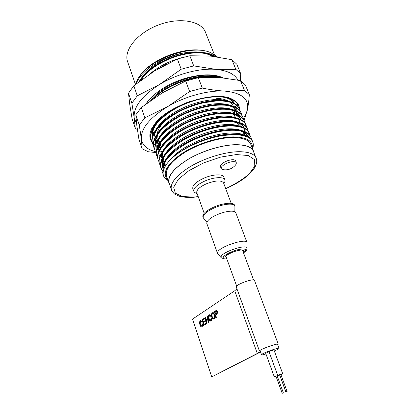 <?xml version="1.0" encoding="UTF-8"?>
<svg xmlns="http://www.w3.org/2000/svg" width="414" height="414" viewBox="0 0 414 414"><rect width="100%" height="100%" fill="white"/><g stroke="black" fill="none" stroke-linecap="round" stroke-linejoin="round"><path stroke-width="0.62" d="M214.333 54.482L205.717 32.939C202.141 21.3 180.814 16.793 159.442 24.607C138.022 32.282 123.662 49.711 127.455 61.267L127.848 62.416M206.845 223.555L206.928 221.971C209.36 218.152 215.125 214.897 224.222 212.211C231.002 210.628 234.878 210.866 235.856 212.92L246.956 242.413M247.07 242.956L247.034 242.625C246.801 237.802 219.994 246.346 217.697 252.022L217.469 253.218L217.904 253.87M244.105 120.376L247.468 109.425C248.286 105.213 248.912 100.297 249.347 94.677L245.326 84.901L240.472 80.606L244.534 90.531L224.652 91.096C208.371 90.04 184.949 96.348 167.592 106.662L189.643 91.525L185.705 81.051L162.573 92.695L141.334 107.495L135.818 114.761L136.853 125.721L138.913 139.156L142.152 148.792L141.35 139.047C142.349 145.252 146.996 149.438 155.281 151.607M135.818 114.761L139.285 124.997L141.35 139.047C140.656 128.816 149.407 118.021 167.592 106.662L144.89 117.84L141.334 107.495M155.607 152.533L148.326 151.747L142.152 148.792M240.472 80.606L219.234 77.454L198.311 77.677L185.705 81.051M243.261 118.647C245.461 115.485 246.868 112.406 247.468 109.425C249.176 98.853 241.574 92.746 224.652 91.096C217.598 90.676 210.152 89.678 202.317 88.094L198.311 77.677M239.566 109.068C239.38 104.913 236.974 101.668 232.352 99.329C216.305 89.9 169.16 104.421 155.136 123.408L151.752 128.506C148.507 135.29 149.397 140.558 154.412 144.315M156.823 145.78L157.77 146.22M158.898 146.68L160.974 147.358M151.752 128.506L153.754 125.489C151.974 129.013 151.477 132.185 152.269 134.99L152.642 136.051M154.003 138.333L156.911 140.931M157.858 141.5L159.556 142.333M234.303 113.721L235.587 108.98M235.597 107.205L235.535 106.641M234.505 103.459C233.387 101.378 231.473 99.67 228.761 98.335L232.352 99.329M152.373 131.678L153.578 132.708M232.373 102.429L232.533 100.892M139.285 124.997L144.89 117.84M189.643 91.525L202.317 88.094M244.534 90.531L249.347 94.677M237.905 80.073C234.66 74.049 227.353 70.489 215.989 69.376L235.851 69.355L231.892 59.683L210.71 56.092L189.829 55.761L177.368 59.026L154.67 70.851L133.82 85.745L128.49 93.233L131.875 103.205L137.282 95.82L133.82 85.745M177.368 59.026L181.203 69.216L159.561 84.451C176.587 74.023 199.739 67.922 215.989 69.376L193.726 65.898L189.829 55.761M137.386 129.592L135.264 128.247L134.193 117.85C133.272 107.097 141.728 95.96 159.561 84.451L137.282 95.82M135.264 128.247L132.102 118.839L129.81 104.856L128.49 93.233M136.636 123.952L134.193 117.85L131.875 103.205M240.27 80.564L240.757 73.811L236.839 64.273L231.892 59.683M223.115 77.791L222.634 77.573C214.033 73.946 202.477 73.951 187.961 77.589C170.014 82.277 152.688 93.326 146.095 103.816M147.782 101.456L146.675 103.381M220.931 77.589L216.155 75.602M181.203 69.216L193.726 65.898M235.851 69.355L240.757 73.811M235.292 165.31L236.104 164.27L236.363 162.893C235.954 161.843 234.479 161.46 231.938 161.75C226.82 162.314 220.305 166.475 221.185 168.56L222.121 169.486L224.026 169.818M236.296 162.723L235.633 161.005C235.219 159.949 233.744 159.561 231.203 159.84C226.085 160.399 219.586 164.565 220.471 166.666L220.574 165.616C221.619 162.272 232.363 158.257 234.986 160.228M260.401 351.631L257.56 353.396L260.53 351.983M236.968 288.874L234.733 290.778L192.526 319.127L211.725 376.885L260.541 352.024M277.732 344.764L278.255 344.189C278.627 342.606 258.771 349.763 259.428 350.979L260.246 351.201M278.234 344.137L254.491 280.444C254.419 277.747 235.224 284.635 236.285 286.98L236.322 287.083M260.328 351.434L257.306 353.463L211.725 376.885M200.774 320.524L202.187 321.678L201.721 322.004L200.702 321.223C199.32 321.735 200.345 326.563 201.634 326.072L202.198 323.981L202.741 323.795C202.938 325.275 202.663 326.237 201.908 326.693L201.685 326.76M200.862 321.181L200.821 321.197C199.807 323.127 200.076 324.752 201.618 326.077M204.412 318.149L204.552 318.821L202.798 319.97L203.191 321.844L204.92 320.726L205.059 321.399L203.331 322.516L203.771 324.592L205.654 323.381L205.918 324.027L203.522 325.513L202.265 319.556L204.537 318.123L204.676 318.796L202.917 319.944L203.305 321.771M204.92 320.726L205.184 321.373L203.455 322.49L203.885 324.519M207.673 319.675L206.213 320.622L206.814 323.453L206.296 323.738L205.028 317.745L205.546 317.46L206.063 319.903M205.422 317.486L205.949 319.975L207.517 318.956L206.99 316.456L207.512 316.172L208.791 322.19L208.268 322.47L207.662 319.629L206.213 320.622M209.587 314.749L211.042 315.913L210.56 316.249L209.505 315.463C208.03 316.022 209.184 321.021 210.478 320.4L211.057 318.262L211.616 318.066C211.818 319.577 211.528 320.571 210.736 321.041L210.503 321.109M209.67 315.421L209.629 315.437C208.578 317.445 208.847 319.106 210.441 320.41M212.713 312.699C214.602 311.985 215.958 318.526 213.903 319.008L213.702 319.059M215.803 314.873L216.336 317.357L215.803 317.647L214.488 311.54L216.051 310.547C218.08 310.614 217.345 315.173 215.678 314.899L215.803 314.873C217.417 315.101 218.219 310.81 216.253 310.49M277.69 344.655L277.929 344.308C278.291 342.776 259.123 349.69 259.754 350.86L260.183 351.025M215.678 314.899L216.336 317.357M216.212 317.383L215.803 317.647M215.042 311.928L215.534 314.21C216.636 314.355 217.51 311.556 216.144 311.24L215.042 311.928L215.647 314.138M216.268 311.214L215.166 311.902M212.232 317.088L213.655 318.356C215.151 317.988 214.012 312.741 212.636 313.424C211.797 314.055 211.663 315.277 212.232 317.088M212.641 313.434L212.765 313.408C211.921 314.029 211.787 315.251 212.351 317.062L213.619 318.371M211.818 317.31C211.13 315.08 211.352 313.569 212.475 312.767C214.385 311.742 215.896 318.526 213.779 319.034C212.967 319.225 212.315 318.651 211.818 317.31M211.492 318.097C211.699 319.603 211.404 320.596 210.612 321.067C208.806 321.988 207.3 315.416 209.375 314.806L211.042 315.913M210.917 315.939L210.56 316.249M206.094 320.648L206.814 323.453M206.695 323.479L206.296 323.738M207.388 316.198L208.791 322.19M208.666 322.216L208.268 322.47M205.654 323.381L205.918 324.027M205.794 324.053L203.522 325.513M202.617 323.82C202.819 325.3 202.539 326.263 201.784 326.718C200.045 327.609 198.585 321.161 200.567 320.576L202.187 321.678M202.063 321.704L201.721 322.004M265.948 353.986C263.154 354.798 261.674 355.041 261.519 354.726C260.934 353.659 279.455 346.984 279.083 348.391C278.964 348.836 277.375 349.701 274.316 350.994M275.988 376.285L274.249 376.756L265.679 353.235L269.059 351.781C268.909 351.476 274.047 349.623 273.954 350.011L282.653 373.563L280.909 374.67M279.636 375.136L277.142 375.865M274.249 376.756L282.659 373.568M285.924 391.867L279.6 374.675L280.759 374.256L287.088 391.447L285.924 391.867L287.088 391.447M285.857 392.068L287.016 391.649L285.857 392.068L279.693 374.924M282.208 393.3L275.941 376.15L277.095 375.731L283.373 392.881L282.208 393.3L283.373 392.881M216.858 121.017L224.652 120.609C233.392 120.898 238.914 123.077 241.207 127.134M162.899 157.967L162.454 153.304M163.406 150.23L164.13 148.766M226.784 104.338L227.778 104.871M158.07 138.069L157.455 135.202M157.527 133.525C157.817 119.884 193.126 100.323 215.87 101.973M252.442 141.112C251.153 137.624 247.391 135.357 241.155 134.307C228.947 131.828 203.44 138.085 186.295 148.238C197.954 141.898 210.064 137.665 222.628 135.538C239.566 132.951 249.58 135.005 252.675 141.702M215.145 56.589C206.125 51.584 193.167 51.507 176.276 56.366C159.701 62.028 147.617 70.204 140.036 80.88M217.873 77.366C201.815 72.905 168.426 83.431 154.003 98.165M238.267 105.891C234.898 95.681 212.967 93.404 188.313 102.708C164.72 111.382 147.658 129.37 151.157 139.539L152.093 141.785M240.146 111.04L239.846 109.813C236.518 99.717 214.571 97.564 189.86 106.905C166.205 115.609 149.061 133.51 152.538 143.554L153.475 145.795M241.729 115.004L241.429 113.757C238.153 103.779 216.196 101.746 191.418 111.118C167.701 119.848 150.473 137.66 153.92 147.591L154.862 149.821M241.352 127.414L242.526 124.94M243.36 119.258L243.023 117.721C239.799 107.863 217.836 105.953 192.991 115.346C169.217 124.107 151.897 141.826 155.312 151.643L156.259 153.868M244.922 122.979L244.622 121.706C241.46 111.966 219.498 110.176 194.585 119.594C170.749 128.376 153.33 146.002 156.704 155.705L157.662 157.936M246.563 127.279L246.232 125.711C243.127 116.096 221.164 114.419 196.195 123.858C172.296 132.666 154.779 150.194 158.101 159.783L159.069 162.019M247.458 136.134C248.307 133.857 248.436 131.724 247.846 129.732C244.798 120.241 222.846 118.689 197.814 128.149C173.854 136.977 156.238 154.401 159.509 163.877L160.487 166.123M249.761 135.093L249.471 133.774C246.48 124.407 224.533 122.979 199.439 132.454C175.422 141.303 157.703 158.629 160.922 167.986L163.132 171.81M251.386 139.171L251.101 137.826C248.162 128.588 226.215 127.289 201.059 136.791C176.985 145.666 159.173 162.883 162.34 172.126L163.142 174.056M215.849 56.682C210.1 52.94 202.022 51.564 191.61 52.557C178.413 54.198 166.299 58.591 155.26 65.748C148.072 70.504 142.69 75.778 139.125 81.568M166.076 64.418L158.345 68.657M220.113 77.522C216.579 76.43 212.527 75.897 207.963 75.922C192.37 75.767 170.071 84.011 157.775 94.221L151.834 99.655M191.961 100.804C179.547 105.125 169.367 110.792 161.424 117.814C152.776 126.016 149.299 133.085 150.981 139.021L152.057 141.521M159.131 147.203L160.679 147.798M239.53 108.985C237.512 104.017 231.902 101.156 222.701 100.4C205.598 98.734 175.717 109.456 162.267 122.534C154.029 130.498 150.727 137.334 152.357 143.032L153.439 145.531M160.337 151.038L162.298 151.772M241.429 113.762L241.233 113.265C239.473 108.318 234.091 105.42 225.076 104.566C207.823 102.641 176.7 113.772 163.142 127.264C155.291 134.995 152.161 141.593 153.739 147.063L153.998 147.855M243.023 117.721L242.821 117.224C241.16 112.484 236.032 109.658 227.426 108.753C210.053 106.574 177.689 118.119 164.047 131.994C156.57 139.492 153.599 145.868 155.131 151.12L155.385 151.897M244.622 121.7L244.42 121.204C242.852 116.66 237.962 113.917 229.76 112.96C212.284 110.533 178.688 122.492 164.984 136.734C157.863 143.994 155.043 150.147 156.528 155.193L156.777 155.954M245.926 124.893C244.312 120.717 239.696 118.15 232.068 117.188C214.519 114.512 179.686 126.891 165.942 141.474C159.167 148.502 156.497 154.438 157.931 159.276L158.174 160.032M247.541 128.92C246.014 124.924 241.626 122.43 234.365 121.437C216.765 118.518 180.695 131.316 166.93 146.225C160.492 153.02 157.962 158.738 159.338 163.38L159.581 164.125M249.166 132.966C247.727 129.142 243.551 126.725 236.642 125.706C219.011 122.544 181.71 135.771 167.944 150.981C161.827 157.537 159.431 163.044 160.751 167.494L161.884 169.968M250.801 137.029C249.435 133.375 245.471 131.031 238.904 129.996C221.273 126.596 182.724 140.253 168.979 155.747C163.178 162.065 160.906 167.359 162.169 171.629L163.106 173.787M216.367 98.294C221.495 98.548 225.604 99.536 228.699 101.27M231.416 103.267L233.548 106.305M234.06 107.878L234.288 110.067M234.226 111.133L233.719 113.555M159.281 141.552L158.164 140.776M157.377 140.108L154.639 135.776M169.616 184.458L168.824 182.652C167.582 175.691 174.335 167.701 189.079 158.681C203.315 150.484 222.52 144.791 235.985 144.677C246.252 144.76 252.188 147.167 253.798 151.891L254.03 152.906M166.713 176.53L166.418 175.676C165.119 168.56 171.8 160.461 186.45 151.389C200.599 143.156 219.731 137.515 233.18 137.52C243.442 137.691 249.404 140.201 251.055 145.04L253.404 150.908M167.856 179.842C161.802 173.528 166.247 164.922 181.182 154.029C195.853 144.16 218.426 136.843 233.812 136.889C246.91 137.288 253.083 141.071 252.333 148.228M204.63 50.948C185.643 45.902 151.291 58.974 140.393 75.322M201.157 52.247L202.042 52.407M208.915 54.638L211.492 56.164M217.79 76.14L219.989 77.48M146.768 103.314L146.913 102.936M217.402 56.899L210.793 52.697C191.806 43.656 147.834 59.575 137.79 79.126L135.414 84.466M252.612 148.921C255.485 140.01 249.331 135.223 234.153 134.56L222.628 135.538M186.295 148.238C165.01 159.882 157.532 174.537 167.365 180.116L168.1 180.545M213.055 56.335C206.338 51.957 196.578 50.834 183.769 52.971C162.35 56.283 140.62 70.98 136.232 83.814M183.769 52.971C164.275 56.935 145.961 68.729 139.678 81.149M182.129 57.598C169.486 60.951 158.955 66.245 150.525 73.485M217.655 76.864C201.37 70.437 162.857 83.359 150.712 100.447M152.186 129.727L152.694 130.146M231.892 102.191L232.135 100.788M159.607 118.694C153.532 125.473 151.213 131.274 152.652 136.102M154.024 139.016L156.533 141.655M157.532 142.375L159.354 143.415M236.197 114.699L236.71 112.608M236.844 111.071L236.824 110.227M228.823 101.301C219.12 98.025 205.846 99.37 188.996 105.342C172.969 111.821 161.936 119.92 155.902 129.644M155.41 143.006L155.747 143.461M156.937 144.765L160.932 147.42M237.667 118.766L238.247 116.588M238.402 115.113L238.003 112.09M230.691 105.43C221.009 102.113 207.631 103.474 190.559 109.519C174.304 116.096 163.183 124.257 157.185 134.007M156.808 147.022L159.54 149.733M239.137 122.854L239.887 119.951M239.929 119.579L239.96 118.156M235.043 110.766C226.318 106.227 212.827 106.905 194.58 112.81C177.885 118.808 163.835 128.749 158.479 138.385M156.797 148.119L158.66 151.627M161.983 154.391L162.319 154.582M241.165 119.993C238.48 112.127 223.265 109.456 203.729 114.657C183.821 120.127 165.833 131.704 159.783 142.773M159.623 155.1L160.13 155.736M161.253 156.859L162.945 158.107M238.619 119.072C229.987 114.487 216.341 115.232 197.669 121.297C180.633 127.434 166.262 137.598 161.093 147.182M161.041 159.173L161.61 159.861M162.707 160.927L164.327 162.091M244.012 134.084L244.565 132.045M244.596 131.88L244.69 129.613M244.488 128.412L244.363 127.983M240.415 123.253C231.84 118.647 218.111 119.423 199.222 125.577C182.015 131.781 167.484 142.054 162.412 151.602M161.01 160.347C161.62 162.536 163.075 164.379 165.372 165.879M240.063 126.358C230.391 122.104 208.63 125.292 189.679 134.581C171.743 143.12 159.701 156.947 162.428 164.462L164.311 167.856M163.991 168.596C163.359 164.663 165.6 159.933 170.713 154.406C183.759 139.751 219.963 126.927 236.622 130.125C242.49 131.031 246.175 133.075 247.681 136.242L247.593 136.056C244.767 127.238 223.958 125.98 200.247 134.98C177.554 143.368 160.767 159.752 163.846 168.586L163.908 168.798M245.818 135.906C237.972 131.461 224.849 132.045 206.436 137.665C188.246 144.134 175.412 152.373 167.934 162.371M212.403 56.263C206.984 53.189 199.683 52.097 190.497 52.982C178.072 54.524 166.661 58.664 156.254 65.407C149.63 69.78 144.615 74.644 141.205 80M211.269 76.497L206.374 76.279C191.687 76.135 170.713 83.887 159.095 93.517L153.837 98.273M232.414 102.444L232.57 101.166M234.438 103.422C231.83 99.355 226.489 97.057 218.411 96.529L216.853 96.467M187.144 102.486C177.435 106.372 169.367 111.159 162.935 116.846C155.322 123.998 151.917 130.317 152.719 135.802M154.07 139.549L156.295 142.157M157.341 142.985L158.976 144.015M159.814 144.45L160.378 144.714M235.535 118.125L235.737 117.716M236.808 114.906L237.155 110.652M223.86 100.99L220.755 100.654C204.625 99.091 176.54 109.167 163.815 121.519C156.513 128.511 153.283 134.648 154.122 139.927M156.865 145.34L160.534 148.026M237.714 111.516C235.421 107.702 230.541 105.461 223.074 104.804C206.803 102.993 177.549 113.457 164.72 126.198C157.216 133.577 154.231 139.885 155.762 145.128M156.849 147.565L159.276 150.256M160.27 150.991L162.107 152.057M239.975 117.022C238.402 112.515 233.537 109.829 225.376 108.97C208.982 106.926 178.569 117.773 165.652 130.881C158.51 138.033 155.68 144.124 157.154 149.159L156.808 148.155M241.569 120.997C240.084 116.681 235.447 114.067 227.653 113.162C211.166 110.88 179.598 122.114 166.614 135.575C160.182 142.09 157.434 147.705 158.365 152.414M159.654 155.654L159.975 156.114M161.149 157.449L162.298 158.422M232.156 117.695L229.92 117.369C213.355 114.859 180.628 126.482 167.603 140.274L164.363 143.844M161.072 159.726L164.674 163.09M244.405 135.073L244.772 129.002C243.448 125.044 239.245 122.575 232.166 121.602C215.549 118.859 181.668 130.881 168.617 144.978C162.474 151.441 160.052 156.901 161.356 161.346C161.895 163.313 163.126 165.005 165.051 166.428M236.28 126.161L234.402 125.851C217.748 122.88 182.709 135.3 169.652 149.687C163.815 155.933 161.522 161.191 162.769 165.46M163.918 167.929L164.141 168.239M240.389 134.7L238.826 134.415C225.697 131.647 196.867 139.937 181.104 151.338M202.922 216.869L202.824 216.605C202.637 213.727 206.431 210.498 214.219 206.912C223.519 202.813 233.962 202.058 234.521 205.277L234.738 205.846M196.841 192.8L196.753 192.546C196.505 189.855 199.662 186.962 206.224 183.873C215.627 180.307 221.407 180.007 223.57 182.978L231.229 203.357M196.816 193.4L194.87 192.639L193.757 191.216C193.457 188.065 197.126 184.68 204.77 181.063C213.909 176.949 224.321 176.53 225.009 180.064L224.838 181.943L224.248 183.035M192.872 188.737L192.769 188.442C192.453 185.255 196.112 181.855 203.74 178.237C212.858 174.118 223.265 173.735 223.969 177.306L224.89 179.754M203.771 218.426L203.134 217.464C202.948 214.597 206.746 211.368 214.54 207.787C223.845 203.688 234.288 202.922 234.841 206.131L234.909 206.689M169.264 183.438L168.979 182.605C167.742 175.727 174.377 167.82 188.882 158.883C202.896 150.748 221.883 145.024 235.359 144.776C245.911 144.76 252.007 147.151 253.653 151.954L255.919 157.631M243.484 252.799C247.375 249.497 245.942 248.364 239.188 249.394C232.808 250.693 224.626 254.672 223.363 257.058C222.691 258.471 223.845 259.081 226.825 258.895M243.085 251.712C246.816 247.23 227.669 252.364 225.671 256.416L226.432 257.808M243.525 252.902C247.122 250.134 246.62 250.02 247.06 248.281C247.789 243.711 223.42 251.282 221.216 256.349L221.071 257.591L221.438 257.989M234.733 290.778L257.306 353.463M225.697 188.644C235.188 184.158 243.039 179.221 249.249 173.833L254.791 166.128L254.584 159.669L248.234 155.529L236.363 154.557L220.709 157.082L203.911 162.774L188.944 170.64L178.362 179.267L173.694 187.185L175.308 193.214L182.538 196.593L194.047 197.043L198.202 196.593M225.733 188.743C232.508 185.715 238.423 182.424 243.489 178.874C248.654 174.998 252.255 171.458 254.294 168.27C256.597 164.425 257.265 161.201 256.302 158.588C254.703 153.894 248.628 151.602 238.071 151.71C224.579 152.067 205.53 157.843 191.428 165.936C176.83 174.822 170.123 182.631 171.303 189.353L171.696 190.419M127.455 61.267L135.435 84.399M242.061 250.351C242.019 249.637 239.132 250.128 233.403 251.821C228.114 254.289 225.785 255.671 226.406 255.956M206.762 223.322L217.469 253.218M247.06 248.281L247.07 242.894M226.867 258.998C220.605 258.993 222.903 258.595 221.071 257.591L217.562 253.466M146.949 102.869L146.494 103.516M219.197 76.714L222.634 77.573M222.121 169.486C226.986 170.527 231.214 169.31 234.795 165.848L236.104 164.27M220.471 166.666L221.185 168.56M181.482 150.039C177.497 152.771 174.278 155.55 171.815 158.371M236.285 286.98L259.428 350.979M279.062 348.345L277.499 344.143M253.591 279.936L242.475 250.077M261.519 354.726L259.997 350.513M236.684 286.115L225.842 256.168M277.701 375.358L269.059 351.781M237.227 122.394L236.948 121.68M235.369 117.716L232.471 110.419M161.191 147.037L158.66 139.756M158.283 138.674L157.77 137.2M162.35 172.162L162.169 171.639M160.927 168.017L160.751 167.499M159.514 163.897L159.338 163.38M158.107 159.788L157.931 159.276M156.704 155.705L156.528 155.198M155.312 151.638L155.136 151.136M153.92 147.596L153.749 147.089M152.538 143.57L152.368 143.068M151.167 139.559L150.996 139.063M168.824 182.652L166.418 175.676M168.043 180.38L167.365 180.116M244.586 135.523L242.775 130.974M165.543 165.605L162.604 157.103M158.2 152.202L158.319 152.543M162.428 164.462L162.65 165.119M190.497 52.982L191.61 52.557M156.254 65.407L155.26 65.748M206.374 76.279L207.963 75.922M159.095 93.517L157.775 94.221M218.411 96.529L218.695 96.493M162.935 116.846L161.424 117.814M220.755 100.654L222.701 100.4M163.815 121.519L162.267 122.534M223.074 104.804L225.076 104.566M164.72 126.198L163.142 127.264M225.376 108.97L227.426 108.753M165.652 130.881L164.047 131.994M227.653 113.162L229.76 112.96M166.614 135.575L164.984 136.734M229.92 117.369L232.068 117.188M167.603 140.274L165.942 141.474M232.166 121.602L234.365 121.437M168.617 144.978L166.93 146.225M234.402 125.851L236.642 125.706M169.652 149.687L167.944 150.981M236.622 130.125L238.904 129.996M170.713 154.406L168.979 155.747M238.826 134.415L241.155 134.307M204.19 213.288L196.753 192.546M223.86 183.749L224.838 181.943M197.1 193.514L194.87 192.639M193.757 191.216L192.769 188.442M234.862 211.802L234.909 206.607M206.897 222.049L203.315 217.899M203.134 217.464L202.824 216.605M198.254 196.728L193.726 197.235C188.23 197.607 183.516 197.287 179.578 196.267L175.971 194.797C174.46 194.399 172.902 192.588 171.303 189.353L168.979 182.605"/></g></svg>
